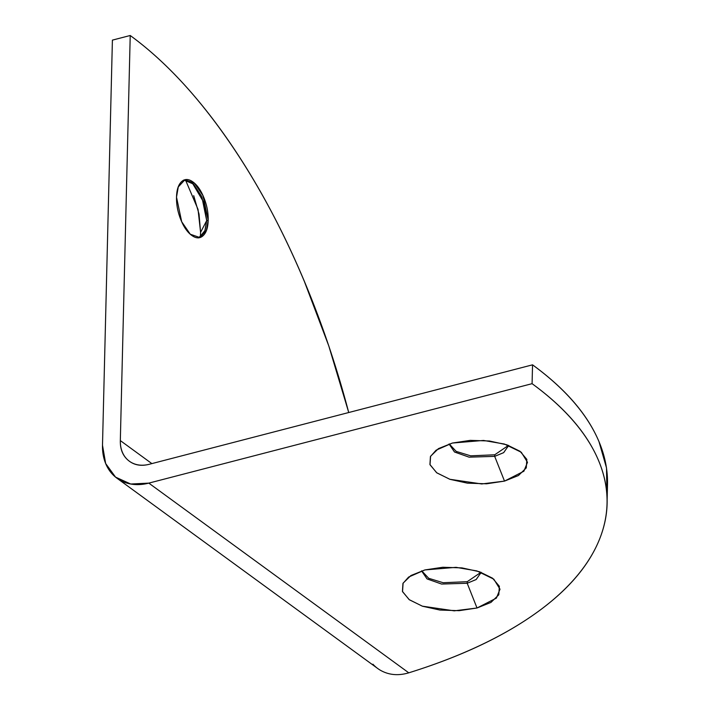 <?xml version="1.0" encoding="UTF-8"?>
<svg xmlns="http://www.w3.org/2000/svg" width="710" height="710" viewBox="0 0 710 710"><rect width="100%" height="100%" fill="white"/><g stroke="black" fill="none" stroke-linecap="round" stroke-linejoin="round"><path stroke-width="1.06" d="M421.731 570.831L428.716 578.295L443.138 582.724L467.233 581.685L467.198 583.256L441.655 584.055L427.101 578.934L421.562 570.884L427.012 578.872L441.567 584.046L467.198 583.256L477.013 608L454.249 610.84L422.308 606.163L409.129 599.604L402.437 591.403L402.943 583.451L408.605 577.079L424.864 569.944L410.93 575.526L403.094 583.15L402.534 591.661L409.342 599.764L422.486 606.225L439.969 610.059L459.113 610.68L477.013 608L490.947 602.426L498.793 594.794L499.352 586.283L492.536 578.18L479.392 571.719L461.917 567.885L442.765 567.263L424.864 569.944L456.033 567.334L476.889 570.929L493.805 579.165L500.009 589.185L496.397 598.122L477.013 608L467.198 583.256L476.197 579.52L481.167 572.349L476.161 579.546L467.198 583.256L467.233 581.685L480.998 572.287M449.226 443.936L456.21 451.4L470.632 455.829L494.719 454.791L494.684 456.361L469.15 457.169L454.586 452.039L449.048 443.99M449.048 443.998L454.498 451.986L469.061 457.151L494.684 456.361L504.508 481.105L481.744 483.954L449.803 479.277L436.614 472.709L429.932 464.509L430.429 456.557L436.091 450.184L452.359 443.049L438.425 448.631L430.579 456.255L430.02 464.766L436.836 472.869L449.98 479.33L467.455 483.164L486.607 483.794L504.508 481.105L518.442 475.531L526.279 467.899L526.838 459.388L520.031 451.285L506.878 444.824L489.403 440.99L470.26 440.369L452.359 443.049L483.528 440.44L504.384 444.034L521.3 452.27L527.495 462.29L523.882 471.227L504.508 481.105L494.684 456.361L503.692 452.634L508.662 445.454L503.647 452.661L494.684 456.361L494.719 454.791L508.484 445.392L507.943 446.776M183.917 180.091L192.339 183.02L204.098 202.882L206.69 220.615L208.181 220.233L206.415 230.439L199.838 237.539L190.271 234.22L181.68 221.724L176.515 197.123C176.692 189.756 178.396 184.591 181.609 181.636C184.831 178.68 188.629 178.796 192.996 181.991C197.371 185.177 201.036 190.511 204.001 197.975C206.965 205.438 208.358 212.858 208.181 220.233C207.994 227.599 206.299 232.765 203.078 235.72C199.865 238.675 196.066 238.56 191.691 235.374C187.325 232.179 183.65 226.854 180.695 219.381C177.731 211.917 176.337 204.498 176.515 197.123L178.281 186.916L184.857 179.825L194.425 183.136L203.007 195.632L208.181 220.233L206.69 220.615L201.817 196.67L193.599 184.138L184.13 180.056M193.715 195.676L199.022 214.065L200.593 232.33L206.69 220.615L200.593 232.33L198.028 209.379L185.505 179.985M606.881 494.133L606.517 467.934L598.974 441.602C587.498 414.356 565.355 388.769 532.544 364.833L532.083 383.675L148.807 483.119L532.083 383.675C564.894 407.611 587.037 433.198 598.512 460.444C609.996 487.681 610.023 514.706 598.592 541.499C587.161 568.302 565.071 593.028 532.305 615.694C499.538 638.361 458.358 657.407 408.774 672.823C398.212 675.964 388.663 675.059 380.125 670.098A56.117 42.289 126.1 0 1 372.919 664.196M348.743 412.519L328.765 345.859L304.368 281.444C281.195 226.321 254.579 177.535 224.52 135.086C194.46 92.628 163.034 59.436 130.223 35.5L112.402 40.124L102.497 445.214A56.117 42.289 126.1 0 0 116.884 478.158A56.117 42.289 126.1 0 0 148.807 483.119L408.774 672.823L148.807 483.119L130.711 484.016L115.552 477.129L105.648 463.506L102.497 445.214L112.402 40.124L130.223 35.5L120.327 440.59L151.869 463.603L120.327 440.59C120.114 449.261 122.839 455.909 128.483 460.533C134.137 465.156 141.068 466.408 149.269 464.278L532.544 364.833L149.269 464.278A35.074 26.43 -53.9 0 1 129.362 461.216A35.074 26.43 -53.9 0 1 120.327 440.59L130.223 35.5A491.054 237.619 -104.5 0 1 348.264 410.788M481.016 572.287L480.457 573.671M607.396 487.548A491.054 218.502 -178.6 0 0 532.544 364.833L532.083 383.675A491.054 218.502 1.4 0 1 606.935 506.39A491.054 218.502 1.4 0 1 408.774 672.823C398.212 675.964 388.663 675.059 380.125 670.098A56.117 42.289 -53.9 0 1 377.711 668.492L116.955 478.212M200.318 237.078L200.593 232.33M199.084 237.69L205.075 230.43L206.69 220.615L204.817 231.105L198.694 237.823M183.375 180.207L184.857 179.825M607.503 484.761L607.13 499.787M198.347 237.921L199.838 237.539"/></g></svg>
